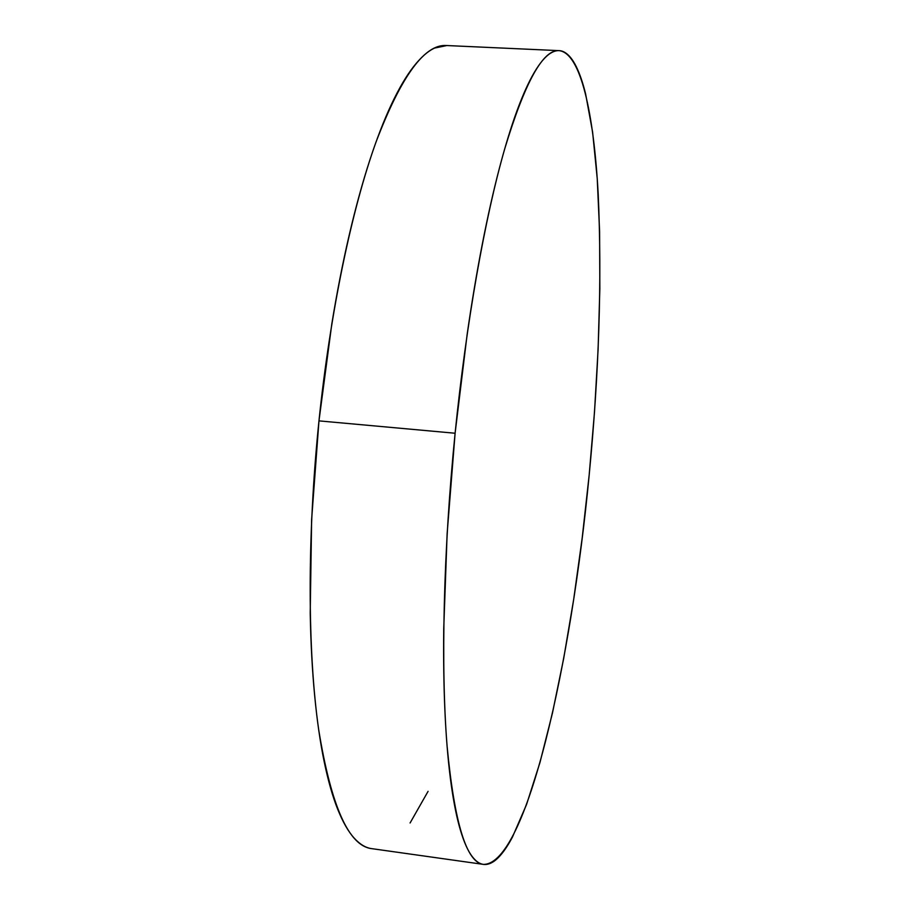 <?xml version="1.0" encoding="UTF-8"?>
<svg xmlns="http://www.w3.org/2000/svg" width="910" height="910" viewBox="0 0 910 910"><rect width="100%" height="100%" fill="white"/><g stroke="black" fill="none" stroke-linecap="round" stroke-linejoin="round"><path stroke-width="1.36" d="M455.102 433.24C466.329 321.822 485.053 217.24 504.606 149.217C524.922 82.162 543.077 49.299 559.07 50.642C580.819 52.973 593.786 113.454 598.188 194.035C602.056 279.142 599.053 372.873 589.157 475.202C571.491 661.604 526.685 864.773 483.449 864.386C466.523 862.657 454.397 823.118 447.06 745.768C440.793 667.747 443.318 550.8 455.102 433.24L318.966 420.875L455.102 433.24L467.114 334.63C471.721 302.666 476.76 272.659 482.22 244.597C487.68 216.591 493.357 191.327 499.249 168.794C505.141 146.317 511.045 127.013 516.96 110.872C522.875 94.799 528.642 82.002 534.261 72.47C539.869 62.995 545.204 56.636 550.266 53.394C555.316 50.175 560.014 49.766 564.359 52.143C568.704 54.543 572.652 59.343 576.212 66.521C579.761 73.721 582.901 82.878 585.63 94.014L592.615 132.132L597.233 178.599L599.599 231.413L599.838 288.857L598.097 349.463L594.503 411.968L589.157 475.202L582.184 538.094L573.664 599.531L563.711 658.339L552.427 713.178L539.971 762.489L526.56 804.474L512.466 837.041C507.678 846.129 502.889 853.068 498.088 857.846C493.288 862.623 488.579 864.818 483.949 864.443C479.331 864.056 474.929 860.723 470.732 854.467C466.546 848.165 462.712 838.679 459.232 826.007C455.762 813.278 452.805 797.319 450.348 778.13C447.902 758.872 446.093 736.634 444.945 711.404C443.796 686.117 443.397 658.431 443.739 628.344L447.14 533.533L455.102 433.24M559.07 50.642L446.378 45.523C424.663 43.964 401.23 76.076 376.08 141.88C351.999 208.606 330.33 311.265 318.966 420.875C307.068 536.513 307.569 651.913 318.637 729.388C331.115 806.271 348.814 846.027 371.735 848.643L483.449 864.386M446.81 45.545L434.536 48.093C427.791 51.21 420.795 57.41 413.538 66.669C406.269 75.985 398.91 88.52 391.471 104.275C384.02 120.086 376.706 139.014 369.517 161.07C362.328 183.183 355.537 207.992 349.122 235.485C342.717 263.047 336.939 292.519 331.809 323.926L318.966 420.875L311.618 519.621L310.219 613.147C310.776 642.858 312.244 670.238 314.632 695.297C317.033 720.299 320.206 742.389 324.153 761.556C328.112 780.666 332.639 796.603 337.747 809.377C342.865 822.105 348.359 831.706 354.229 838.155C359.905 844.366 365.752 847.87 371.792 848.655M410.08 822.981L428.075 791.347"/></g></svg>
